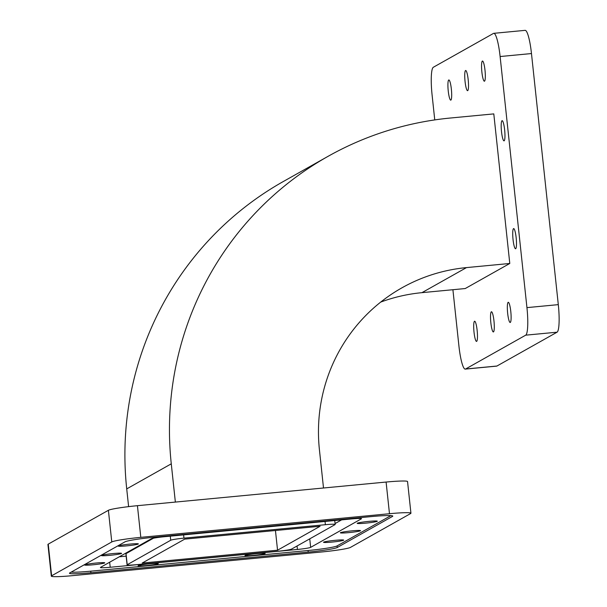 <?xml version="1.0" encoding="UTF-8"?>
<svg xmlns="http://www.w3.org/2000/svg" width="607" height="607" viewBox="0 0 607 607"><rect width="100%" height="100%" fill="white"/><g stroke="black" fill="none" stroke-linecap="round" stroke-linejoin="round"><path stroke-width="0.91" d="M158.146 563.728A10.137 0.721 173.9 0 0 158.268 563.592A10.137 0.721 173.9 0 0 148.943 563.873A10.137 0.721 173.9 0 0 138.237 565.618A10.137 0.721 173.9 0 0 138.115 565.747A10.137 0.721 173.9 0 0 147.448 565.474A10.137 0.721 173.9 0 0 158.146 563.728M377.205 521.322A10.137 0.721 173.9 0 0 377.326 521.193A10.137 0.721 173.9 0 0 367.994 521.466A10.137 0.721 173.9 0 0 357.295 523.211A10.137 0.721 173.9 0 0 357.174 523.348A10.137 0.721 173.9 0 0 366.507 523.067A10.137 0.721 173.9 0 0 377.205 521.322M343.57 540.245A10.137 0.721 173.9 0 0 343.691 540.116A10.137 0.721 173.9 0 0 334.358 540.397A10.137 0.721 173.9 0 0 323.66 542.142A10.137 0.721 173.9 0 0 323.531 542.271A10.137 0.721 173.9 0 0 332.864 541.998A10.137 0.721 173.9 0 0 343.57 540.245M138.252 544.039A10.137 0.721 173.9 0 0 138.373 543.902A10.137 0.721 173.9 0 0 129.048 544.183A10.137 0.721 173.9 0 0 118.342 545.928A10.137 0.721 173.9 0 0 118.221 546.057A10.137 0.721 173.9 0 0 127.553 545.784A10.137 0.721 173.9 0 0 138.252 544.039M265.016 553.569A10.137 0.721 173.9 0 0 265.138 553.432A10.137 0.721 173.9 0 0 255.805 553.713A10.137 0.721 173.9 0 0 245.107 555.458A10.137 0.721 173.9 0 0 244.985 555.587A10.137 0.721 173.9 0 0 254.318 555.314A10.137 0.721 173.9 0 0 265.016 553.569M360.383 530.784A10.137 0.721 173.9 0 0 360.512 530.655A10.137 0.721 173.9 0 0 351.18 530.928A10.137 0.721 173.9 0 0 340.474 532.68A10.137 0.721 173.9 0 0 340.352 532.809A10.137 0.721 173.9 0 0 349.685 532.529A10.137 0.721 173.9 0 0 360.383 530.784M121.438 553.501A10.137 0.721 173.9 0 0 121.559 553.372A10.137 0.721 173.9 0 0 112.227 553.645A10.137 0.721 173.9 0 0 101.521 555.39A10.137 0.721 173.9 0 0 101.399 555.526A10.137 0.721 173.9 0 0 110.732 555.246A10.137 0.721 173.9 0 0 121.438 553.501M104.616 562.962A10.137 0.721 173.9 0 0 104.738 562.833A10.137 0.721 173.9 0 0 95.405 563.106A10.137 0.721 173.9 0 0 84.707 564.859A10.137 0.721 173.9 0 0 84.585 564.988A10.137 0.721 173.9 0 0 93.918 564.707A10.137 0.721 173.9 0 0 104.616 562.962M451.365 89.168A10.137 1.646 84.6 0 1 450.758 100.14A10.137 1.646 84.6 0 1 448.239 90.929A10.137 1.646 84.6 0 1 448.846 79.957A10.137 1.646 84.6 0 1 451.365 89.168M468.187 79.707A10.137 1.646 84.6 0 1 467.58 90.678A10.137 1.646 84.6 0 1 465.061 81.467A10.137 1.646 84.6 0 1 465.66 70.495A10.137 1.646 84.6 0 1 468.187 79.707M477.148 330.436A10.137 1.646 84.6 0 1 476.548 341.407A10.137 1.646 84.6 0 1 474.021 332.196A10.137 1.646 84.6 0 1 474.628 321.224A10.137 1.646 84.6 0 1 477.148 330.436M493.969 320.974A10.137 1.646 84.6 0 1 493.362 331.946A10.137 1.646 84.6 0 1 490.843 322.734A10.137 1.646 84.6 0 1 491.442 311.763A10.137 1.646 84.6 0 1 493.969 320.974M510.791 311.512A10.137 1.646 84.6 0 1 510.183 322.476A10.137 1.646 84.6 0 1 507.657 313.273A10.137 1.646 84.6 0 1 508.264 302.301A10.137 1.646 84.6 0 1 510.791 311.512M516.17 237.792A10.137 1.646 84.6 0 1 515.563 248.756A10.137 1.646 84.6 0 1 513.044 239.553A10.137 1.646 84.6 0 1 513.651 228.581A10.137 1.646 84.6 0 1 516.17 237.792M504.637 129.883A10.137 1.646 84.6 0 1 504.038 140.854A10.137 1.646 84.6 0 1 501.511 131.643A10.137 1.646 84.6 0 1 502.118 120.672A10.137 1.646 84.6 0 1 504.637 129.883M485.001 70.245A10.137 1.646 84.6 0 1 484.401 81.217A10.137 1.646 84.6 0 1 481.875 72.005A10.137 1.646 84.6 0 1 482.482 61.034A10.137 1.646 84.6 0 1 485.001 70.245M109.662 562.211L110.208 567.264A11.654 0.827 -6.1 0 1 100.421 567.492A11.654 0.827 -6.1 0 1 100.557 567.34L151.249 538.811A11.654 0.827 -6.1 0 1 164.497 536.709L351.703 518.917A11.654 0.827 -6.1 0 1 361.491 518.689A11.654 0.827 -6.1 0 1 361.355 518.841L361.324 518.575M127.075 564.874L125.892 553.789A11.654 0.827 -6.1 0 1 126.028 553.637L127.212 564.722A11.654 0.827 173.9 0 0 127.075 564.874A11.654 0.827 173.9 0 0 136.863 564.647L278.287 551.202A11.654 0.827 173.9 0 0 291.535 549.1L335.034 524.623A11.654 0.827 173.9 0 0 335.178 524.471A11.654 0.827 173.9 0 0 325.39 524.698L183.959 538.143A11.654 0.827 173.9 0 0 170.719 540.245L127.212 564.722M309.752 538.849L310.655 547.362A11.654 0.827 -6.1 0 1 297.415 549.464L297.043 545.997M71.156 572.143A25.54 1.813 173.9 0 0 90.746 571.172L90.913 572.758A25.54 1.813 -6.1 0 1 69.464 573.251A25.54 1.813 -6.1 0 1 69.767 572.925L124.996 541.846A25.54 1.813 -6.1 0 1 154.026 537.248L371.34 516.587A25.54 1.813 -6.1 0 1 392.79 516.087A25.54 1.813 -6.1 0 1 392.479 516.42L392.418 515.836M337.082 545.913L337.257 547.499A25.54 1.813 -6.1 0 1 308.227 552.097L308.06 550.519A25.54 1.813 173.9 0 0 337.082 545.913L390.923 515.616M90.913 572.758L308.227 552.097M90.746 571.172L308.06 550.519M337.257 547.499L392.479 516.42M310.655 547.362L361.355 518.841M110.208 567.264L297.415 549.464M306.087 522.786A10.137 0.721 173.9 0 0 318.963 521.565M199.217 532.946A10.137 0.721 173.9 0 0 212.093 531.724M153.457 538.204L126.028 553.637M119.275 556.801L126.142 556.149M335.079 523.553L341.62 519.873M111.779 541.952L108.395 510.29A25.54 1.813 -6.1 0 1 137.425 505.684L140.809 537.347A25.54 1.813 173.9 0 0 111.779 541.952L51.625 575.8A25.54 1.813 173.9 0 0 51.314 576.126A25.54 1.813 173.9 0 0 72.772 575.633L321.444 551.998A25.54 1.813 173.9 0 0 350.467 547.393L410.628 513.545A25.54 1.813 173.9 0 0 410.931 513.211A25.54 1.813 173.9 0 0 389.482 513.712L140.809 537.347M51.314 576.126L47.93 544.464A25.54 1.813 -6.1 0 1 48.241 544.138L51.625 575.8M389.482 513.712L386.098 482.049A25.54 1.813 -6.1 0 1 407.547 481.548L410.931 513.211M108.395 510.29L48.241 544.138M386.098 482.049L137.425 505.684M421.956 292.657L466.502 267.596L509.781 263.476L465.235 288.545L421.956 292.657A167.843 165.195 60.6 0 0 380.703 302.089M509.781 263.476L493.794 113.896L450.523 118.008A318.66 313.622 60.6 0 0 328.023 156.356A318.66 313.622 60.6 0 0 171.273 463.824L175.362 502.08M466.502 267.596A167.843 165.195 60.6 0 0 401.986 287.794A167.843 165.195 60.6 0 0 319.419 449.741L323.508 487.998M328.023 156.356L283.477 181.425A318.66 313.622 60.6 0 0 126.719 488.893L128.616 506.633M184.695 539.137L320.101 526.261L277.551 550.208L142.152 563.076L184.695 539.137M275.449 530.51L277.551 550.208M493.757 33.332L525.116 30.35A25.54 4.143 84.6 0 1 531.474 53.553L500.115 56.534A25.54 4.143 -95.4 0 0 493.757 33.332A25.54 4.143 -95.4 0 0 493.468 33.423L433.315 67.271A25.54 4.143 -95.4 0 0 432.078 94.821L434.756 119.913M452.905 289.721L458.915 345.907A25.54 4.143 -95.4 0 0 465.273 369.109A25.54 4.143 -95.4 0 0 465.561 369.018L496.921 366.036A25.54 4.143 84.6 0 1 496.625 366.127L465.273 369.109M557.074 332.188L525.715 335.163A25.54 4.143 -95.4 0 0 526.944 307.62L558.303 304.638A25.54 4.143 84.6 0 1 557.074 332.188L496.921 366.036M531.474 53.553L558.303 304.638M525.715 335.163L465.561 369.018M500.115 56.534L526.944 307.62M170.719 540.245L170.279 536.163M183.61 534.896L183.959 538.143M325.39 524.698L325.041 521.451M171.273 463.824L126.719 488.893M334.753 520.525L335.178 524.471"/></g></svg>
